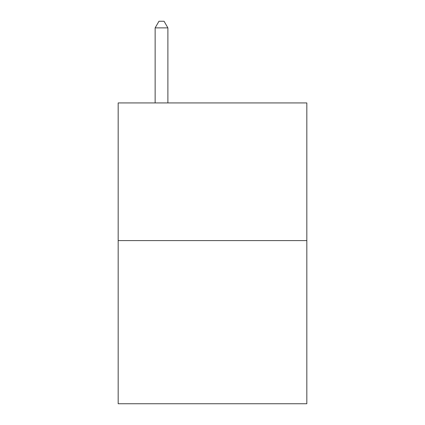 <?xml version="1.0" encoding="UTF-8"?>
<svg xmlns="http://www.w3.org/2000/svg" width="425" height="425" viewBox="0 0 425 425"><rect width="100%" height="100%" fill="white"/><g stroke="black" fill="none" stroke-linecap="round" stroke-linejoin="round"><path stroke-width="0.64" d="M306.823 240.593L306.823 102.93L118.177 102.93L118.177 403.75L306.823 403.75L306.823 240.593L118.177 240.593M167.886 102.93L167.886 27.88L155.141 27.88L155.141 102.93M155.141 27.88L158.966 21.25L164.061 21.25L167.886 27.88"/></g></svg>
